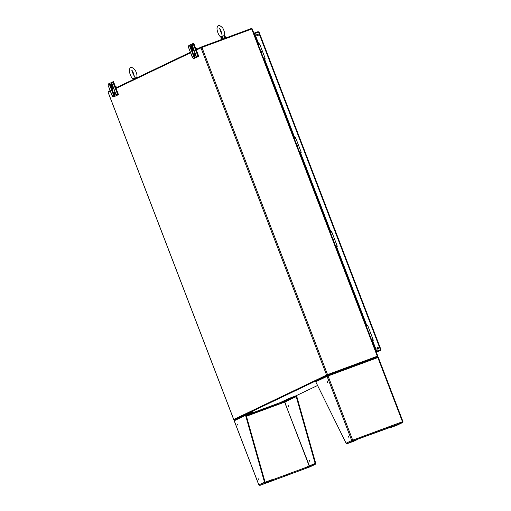 <?xml version="1.0" encoding="UTF-8"?>
<svg xmlns="http://www.w3.org/2000/svg" width="511" height="511" viewBox="0 0 511 511"><rect width="100%" height="100%" fill="white"/><g stroke="black" fill="none" stroke-linecap="round" stroke-linejoin="round"><path stroke-width="0.77" d="M327.11 374.825L234.255 419.231M377.808 356.065L377.322 356.231L251.719 29.012L252.204 28.852L377.808 356.065L377.271 356.327M375.234 349.358L375.674 349.192L375.234 349.358M377.75 349.083L377.801 348.406L377.099 348.662L378.006 348.304L377.092 348.643M375.227 349.332L375.668 349.173M256.822 35.329L257.736 34.991L257.94 35.527M377.731 347.589L378.006 348.304M255.398 35.853L254.951 36.019M196.32 50.027L201.934 47.421L327.538 374.633L234.21 419.276M327.538 374.633L377.322 356.231M251.719 29.012L201.934 47.421M327.334 374.735L377.118 356.327L327.174 374.793L234.204 419.256L234.568 419.774M108.128 92.223L110.331 91.15M115.486 88.684L190.571 52.774M254.74 35.463L255.187 35.297M256.726 34.729L257.308 34.512L257.525 35.067M108.581 91.986L108.377 91.463L110.127 90.626M116.208 87.72L190.373 52.25M195.802 48.679A1.143 1.06 64.4 0 1 196.435 49.35L201.347 46.999L251.291 28.533A0.805 0.747 64.4 0 1 251.699 28.507L251.616 29.05M201.558 47.561L201.347 46.999M375.898 349.767L375.451 349.926M377.342 356.902A0.805 0.747 64.4 0 0 377.399 356.876L327.391 375.368L234.428 419.831M377.399 356.876A0.805 0.747 64.4 0 0 377.661 356.652L377.201 356.276M327.174 374.793L327.391 375.368M263.861 408.474L262.002 409.228L263.861 408.474M375.975 349.958L375.54 350.163M371.836 340.019L373.087 339.508L371.836 340.019M369.025 333.191L370.462 332.667L369.025 333.191M335.65 246.238L337.081 245.695L335.644 246.219M299.65 152.463L301.068 151.888L299.631 152.412M299.638 152.431L300.66 152.042L299.65 152.45M299.689 152.406L300.2 152.259M263.631 58.624L265.062 58.082L263.625 58.605M220.873 37.06L220.637 36.722L222.093 36.026L224.425 35.674L224.489 35.138M220.835 37.035C218.242 35.438 216.504 29.204 217.137 27.677C217.763 24.585 219.673 24.771 222.86 28.22C224.329 30.992 224.891 33.387 224.553 35.419L224.687 36.409L225.945 37.418L224.137 37.705M224.418 35.176L224.699 36.147A1.054 0.792 -158.8 0 1 224.527 35.502M220.739 36.671L221.091 38.344A0.735 0.556 16.8 0 1 221.18 38.184L221.103 37.622L222.272 37.067L222.528 38.159L222.962 37.047L221.946 36.089M221.161 37.622L220.707 36.683L221.11 37.642M224.425 35.674A1.054 0.664 -144.7 0 0 224.687 36.409L224.01 37.009L222.962 37.047L223.039 36.185M221.186 39.666L221.046 39.302L222.528 38.159M225.472 37.067A0.735 0.53 -56.5 0 0 225.281 36.696L226.111 37.846M222.751 36.16L222.272 37.067L221.908 36.109M133.218 78.981L132.981 78.643L134.438 77.947L136.769 77.595L136.833 77.059M133.505 79.544L133.167 78.95C130.586 77.359 128.849 71.131 129.481 69.598C130.107 66.507 132.017 66.692 135.204 70.141C136.673 72.913 137.235 75.309 136.897 77.34L137.146 78.042M136.763 77.097L137.044 78.068M133.16 78.937L133.403 79.569M135.064 78.803L134.291 78.011M135.089 78.081L135.076 78.694M135.383 78.106L135.345 78.566M136.871 77.423A1.054 0.792 -158.8 0 0 136.903 77.819M112.267 96.202L113.838 96.771L117.881 94.912L117.3 95.116L115.946 94.446L111.941 83.357L112.503 81.971L113.474 81.639L118.482 94.682L113.621 96.873L112.267 96.202L108.051 85.216L108.613 83.836L112.254 82.169M116.157 94.343L117.511 95.014L118.482 94.682M114.407 92.204A1.335 0.492 -110.3 0 0 114.611 93.302A1.335 0.492 -110.3 0 0 115.141 94.184M111.238 83.951A1.335 0.492 -110.3 0 0 111.443 85.05L111.705 85.727A1.335 0.492 -110.3 0 0 112.228 86.608M113.206 89.035A1.143 1.06 64.4 0 0 112.375 88.39L112.714 89.272M114.937 93.085A1.335 0.492 -110.3 0 0 114.03 92.044A1.335 0.492 -110.3 0 0 114.049 93.513A1.335 0.492 -110.3 0 0 114.956 94.554A1.335 0.492 -110.3 0 0 114.937 93.085M113.238 87.4L111.654 88.16L112.177 89.527L113.768 88.767M110.881 85.26A1.335 0.492 -110.3 0 1 110.861 83.791A1.335 0.492 -110.3 0 1 111.768 84.832L112.024 85.509A1.335 0.492 -110.3 0 1 112.043 86.972A1.335 0.492 -110.3 0 1 111.136 85.931L110.881 85.26L111.443 85.05M112.484 96.1L108.051 85.216M108.262 85.113L108.83 83.734M115.946 94.446L111.724 83.459L112.503 81.971M116.68 87.49A1.725 1.603 64.4 0 0 115.301 86.404M116.189 87.726A1.143 1.06 64.4 0 0 115.556 87.055M112.375 88.39A1.143 1.06 64.4 0 0 112.324 88.384A1.143 1.06 -115.6 0 1 112.382 88.384L113.429 87.886M112.324 88.377L112.676 89.291M111.654 88.16L113.257 87.451M112.382 88.384L112.216 87.949M192.513 57.826L194.078 58.395L198.121 56.536L197.546 56.74L196.192 56.069L192.187 44.981L192.749 43.595L193.72 43.263L198.728 56.306L193.867 58.497L192.513 57.826L188.297 46.84L188.859 45.46L192.5 43.793M196.403 55.967L197.757 56.638L198.728 56.306M194.653 53.827A1.335 0.492 -110.3 0 0 194.857 54.926A1.335 0.492 -110.3 0 0 195.381 55.808M191.484 45.575A1.335 0.492 -110.3 0 0 191.689 46.673L191.944 47.351A1.335 0.492 -110.3 0 0 192.475 48.232M193.452 50.659A1.143 1.06 64.4 0 0 192.621 50.014L192.96 50.896M195.176 54.709A1.335 0.492 -110.3 0 0 194.269 53.668A1.335 0.492 -110.3 0 0 194.295 55.131A1.335 0.492 -110.3 0 0 195.202 56.178A1.335 0.492 -110.3 0 0 195.176 54.709M193.484 49.024L191.9 49.778L192.423 51.151L194.008 50.391M191.127 46.884A1.335 0.492 -110.3 0 1 191.108 45.415A1.335 0.492 -110.3 0 1 192.015 46.456L192.27 47.133A1.335 0.492 -110.3 0 1 192.289 48.596A1.335 0.492 -110.3 0 1 191.382 47.555L191.127 46.884L191.689 46.673M192.73 57.724L188.297 46.84M188.508 46.737L189.076 45.358M196.192 56.069L191.97 45.083L192.749 43.595M196.927 49.113A1.725 1.603 64.4 0 0 195.547 48.028M191.9 49.778L192.462 49.573L192.628 50.008A1.143 1.06 64.4 0 0 192.57 50.001A1.143 1.06 -115.6 0 1 192.628 50.008L193.669 49.51M192.57 50.001L192.915 50.915M192.462 49.573L193.503 49.075M402.457 422.61L397.028 425.216M402.579 422.437L389.836 427.566M402.361 421.792L402.904 421.594L402.464 422.616M377.457 356.972L378.319 357.393L377.833 357.553L377.342 356.921M394.447 425.97L397.098 424.973L394.447 425.97M402.904 421.594L402.47 421.728L402.413 422.629L392.787 426.474L352.775 440.98L402.413 422.629M396.919 425.267L389.944 427.848M352.245 440.303L352.686 440.131L352.775 440.98M352.481 440.233L352.762 440.961M352.507 440.431L351.715 440.52L327.078 376.345L328.049 375.962L327.57 375.31L377.207 356.959M327.845 376.058L327.57 375.31M327.621 376.147L327.564 375.317M327.417 375.368L316.034 380.816L315.741 381.768L327.078 376.345L327.468 375.349L327.736 375.911M315.741 381.768L346.081 443.216L347.135 443.676L354.11 441.095L357.004 439.709L352.539 441.05L352.443 440.444M352.456 440.45L352.679 441.025L347.135 443.676M346.081 443.216L351.715 440.52L352.539 441.05M375.917 432.606L377.77 431.852L375.917 432.606M351.715 440.52L402.47 421.728L377.833 357.553L328.049 375.962L352.686 440.131M327.41 381.781L327.008 381.321L327.417 382.426L327.41 381.781M348.419 436.503L348.017 436.049L348.425 437.154L348.419 436.503M350.936 442.053L353.586 441.057L350.936 442.053M234.504 419.818L234.236 420.745L258.873 484.92L265.043 482.026L265.433 482.748L264.506 482.224L245.574 415.322L234.242 420.764M258.879 484.939L259.888 485.399L269.514 481.554L272.408 480.168L272.184 479.593L265.209 482.173M267.905 482.045L265.254 483.042L267.905 482.045M259.888 485.399L272.408 480.168M309.57 467.016L259.914 485.393M246.302 415.801L284.633 401.908M280.143 402.636L250.55 413.571M284.902 402.061L285.061 402.476L284.684 401.895L296.763 396.402L315.696 463.298L315.217 464.339L305.348 468.306L309.672 466.99L315.217 464.339L314.993 463.764L315.696 463.298M284.684 401.895L280.36 403.205L280.137 402.63L288.862 398.459L295.843 395.878L296.763 396.402M280.36 403.205L289.085 399.034L296.061 396.453L295.843 395.878L317.574 385.479L295.863 395.872M292.26 398.069L289.609 399.065L292.26 398.069M288.862 398.459L289.085 399.034M286.16 405.223L285.885 405.3A0.351 0.326 -115.6 0 1 285.726 404.884L285.981 404.757M285.706 405.076A0.351 0.326 -115.6 0 1 285.713 404.897L286.122 405.236L285.956 404.795M285.943 404.769L285.368 403.958A0.351 0.326 -115.6 0 1 285.202 403.518L285.362 403.933A0.364 0.339 -115.6 0 1 285.189 403.492L285.719 404.865A0.364 0.339 -115.6 0 0 285.898 405.325L308.242 463.534A0.364 0.339 -115.6 0 1 308.063 463.068M285.598 403.869L285.202 403.518A0.351 0.326 -115.6 0 0 285.183 403.703M284.653 402.336A0.351 0.326 -115.6 0 1 284.659 402.157L296.227 396.6L315.159 463.496L308.018 466.345L308.235 466.92M309.723 466.971L315.217 464.339M246.257 415.628L253.252 412.281L253.034 411.706L246.059 414.287L246.117 415.124L245.574 415.322L245.995 414.312L234.613 419.755M246.245 414.875L248.838 414.102L246.123 415.156M286.435 475.402L284.576 476.163L286.435 475.402M308.018 466.345L305.029 467.769L305.246 468.344M305.029 467.769L272.293 479.874M309.155 465.923L309.123 465.828A0.351 0.326 -115.6 0 0 309.104 465.943A0.351 0.326 -115.6 0 1 309.104 465.84L308.765 464.901A0.364 0.339 -115.6 0 1 308.587 464.435L308.855 464.333M308.81 464.346L308.242 463.534L309.11 465.802M308.983 464.786L308.823 464.371L308.753 464.876A0.351 0.326 -115.6 0 1 308.593 464.461L308.753 464.876A0.351 0.326 -115.6 0 1 308.65 464.799M308.452 463.42L308.299 463.004L308.229 463.509A0.351 0.326 -115.6 0 1 308.069 463.094L308.229 463.509A0.351 0.326 -115.6 0 1 308.12 463.432M308.286 462.979L285.898 405.325M285.438 403.428L285.585 403.843M284.895 402.036L284.844 402.591A0.364 0.339 -115.6 0 1 284.665 402.125L284.64 401.921M285.419 403.403L284.844 402.591L285.189 403.492M285.061 402.476L284.838 402.566A0.351 0.326 -115.6 0 1 284.678 402.151L284.819 402.572A0.351 0.326 -115.6 0 1 284.729 402.489M284.672 402.106L246.43 416.248M277.594 404.386L274.944 405.389L277.594 404.386M246.353 415.967L246.966 415.692L246.334 415.897M280.258 403.243L280.041 402.668M246.276 414.855L253.252 412.281M288.185 406.034L288.172 405.389L288.581 406.494L288.185 406.034M309.193 460.762L309.181 460.117L309.589 461.222L309.193 460.762M311.41 465.955L308.765 466.958L311.41 465.955M305.124 467.731L305.348 468.306M237.928 424.577L237.526 424.117L237.934 425.222L237.928 424.577M258.93 479.299L258.534 478.845L258.943 479.95L258.93 479.299M265.043 482.026L246.117 415.124M264.724 58.548A0.364 0.339 64.4 0 0 264.545 59.04A0.364 0.339 64.4 0 0 265.011 59.219A0.364 0.339 64.4 0 0 264.724 58.548M300.73 152.355A0.364 0.339 64.4 0 0 300.551 152.84A0.364 0.339 64.4 0 0 301.017 153.025A0.364 0.339 64.4 0 0 300.73 152.355M336.736 246.161A0.364 0.339 64.4 0 0 336.564 246.647A0.364 0.339 64.4 0 0 337.024 246.832A0.364 0.339 64.4 0 0 337.183 246.366A0.364 0.339 64.4 0 0 336.736 246.161M372.749 339.962A0.364 0.339 64.4 0 0 372.57 340.454A0.364 0.339 64.4 0 0 373.036 340.633A0.364 0.339 64.4 0 0 372.749 339.962M378.051 349.039A0.824 0.767 -115.6 0 1 377.399 347.525A0.824 0.767 -115.6 0 1 378.466 347.972A0.824 0.767 -115.6 0 1 378.051 349.039M257.78 35.725A0.824 0.767 -115.6 0 1 257.129 34.211A0.824 0.767 -115.6 0 1 258.196 34.652A0.824 0.767 -115.6 0 1 257.78 35.725M376.032 351.447L380.446 349.741L376.664 351.14L372.34 339.872M258.304 32.187L258.093 31.631L259.02 32.148L254.74 33.502L259.026 44.674M264.315 58.452L295.039 138.481M300.327 152.259L331.045 232.288M336.334 246.066L367.051 326.095M367.07 325.175A0.364 0.339 64.4 0 0 366.892 325.66A0.364 0.339 64.4 0 0 367.358 325.839A0.364 0.339 64.4 0 0 367.07 325.175M331.058 231.368A0.364 0.339 64.4 0 0 330.885 231.853A0.364 0.339 64.4 0 0 331.345 232.039A0.364 0.339 64.4 0 0 331.505 231.572A0.364 0.339 64.4 0 0 331.058 231.368M295.051 137.561A0.364 0.339 64.4 0 0 294.873 138.047A0.364 0.339 64.4 0 0 295.339 138.232A0.364 0.339 64.4 0 0 295.051 137.561M259.045 43.754A0.364 0.339 64.4 0 0 258.866 44.246A0.364 0.339 64.4 0 0 259.333 44.425A0.364 0.339 64.4 0 0 259.045 43.754M259.02 32.148L258.515 32.104L380.446 349.741L380.81 349.435L380.459 350.418L376.256 352.022M380.516 350.393L376.39 352.366L380.516 350.393M380.446 349.741L380.81 349.435M264.934 59.244A0.364 0.339 64.4 0 0 264.628 58.605M259.256 44.451A0.364 0.339 64.4 0 0 258.949 43.812M258.547 44.061A0.364 0.339 64.4 0 0 258.751 44.591M264.225 58.854A0.364 0.339 64.4 0 0 264.43 59.385M295.262 138.257A0.364 0.339 64.4 0 0 294.956 137.619M294.56 137.868A0.364 0.339 64.4 0 0 294.764 138.398M300.941 153.051A0.364 0.339 64.4 0 0 300.634 152.412M300.238 152.661A0.364 0.339 64.4 0 0 300.442 153.191M331.269 232.064A0.364 0.339 64.4 0 0 330.962 231.426M330.566 231.668A0.364 0.339 64.4 0 0 330.77 232.198M336.947 246.858A0.364 0.339 64.4 0 0 336.64 246.213M336.244 246.462A0.364 0.339 64.4 0 0 336.449 246.992M367.281 325.865A0.364 0.339 64.4 0 0 366.975 325.226M366.572 325.475A0.364 0.339 64.4 0 0 366.777 326.005M372.96 340.658A0.364 0.339 64.4 0 0 372.653 340.019M372.251 340.269A0.364 0.339 64.4 0 0 372.455 340.799M378.006 349.051A0.824 0.767 64.4 0 0 377.303 347.582M257.736 35.738A0.824 0.767 64.4 0 0 257.033 34.269M258.093 31.631L253.884 33.228M258.815 44.757L254.535 33.598L254.101 33.803M254.74 33.502L254.312 33.023M380.459 350.418L380.241 349.843L376.466 351.236L376.684 351.811M372.596 339.726L372.136 339.968L376.664 351.14M366.841 326.171L336.129 246.161L335.721 246.321L336.596 245.938L336.129 246.161M330.834 232.364L300.123 152.355L300.577 152.106M294.828 138.564L264.11 58.554L264.57 58.299M366.4 326.35L367.779 325.858M372.142 339.981L372.602 339.745M370.405 332.699L370.073 332.859M330.393 232.543L331.767 232.051M337.081 245.695L334.456 238.861L333.019 239.384M294.381 138.737L295.76 138.251M301.068 151.888L298.45 145.054L297.006 145.578M300.123 152.374L299.714 152.514M300.206 152.278L300.589 152.131M258.374 44.93L259.754 44.444M265.062 58.082L262.437 51.247L261 51.771M264.2 58.471L264.577 58.331M326.574 375.023L200.964 47.804M108.121 92.21L233.731 419.422M224.757 36.147L225.281 36.696M221.18 38.184L222.144 37.725C221.314 38.862 220.988 39.015 221.18 38.184M224.961 38.274L224.112 38.587M133.422 79.486L133.084 78.592M134.252 78.03L134.585 78.905M117.817 94.899L112.816 81.862M114.688 96.438L109.686 83.402M114.145 96.662L109.137 83.619M111.136 85.931L111.705 85.727M198.064 56.523L193.056 43.486M194.934 58.062L189.926 45.025M194.391 58.286L189.383 45.243M191.382 47.555L191.944 47.351M316.092 380.791L327.372 375.393M246.379 416.056L284.582 401.933M234.677 419.723L245.938 414.344M313.249 464.41L315.159 463.496M254.74 34.135L254.312 34.339M254.663 33.943L254.235 34.154M233.68 419.454L108.076 92.236M373.087 339.508L367.837 325.826M219.902 28.91L220.215 30.686L221.812 34.058M219.66 28.246L219.251 28.265C220.171 28.06 222.56 34.646 221.729 34.972L222.055 34.722M221.091 38.344L221.046 39.302M132.247 70.831L132.56 72.607L134.15 75.979M132.004 70.167L131.595 70.186C132.515 69.981 134.904 76.567 134.074 76.893L134.399 76.644M402.949 421.562L378.319 357.393M327.564 375.31L377.227 356.946M396.977 425.241L402.527 422.584M258.822 484.952L234.191 420.777M259.051 32.078L380.88 349.447M331.831 232.02L334.456 238.861M295.818 138.213L298.45 145.054M259.812 44.406L262.437 51.247"/></g></svg>
